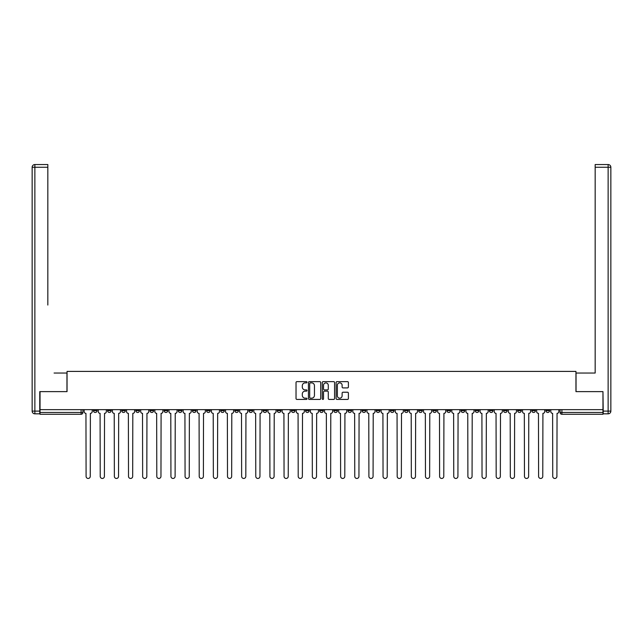 <?xml version="1.0" encoding="UTF-8"?>
<svg xmlns="http://www.w3.org/2000/svg" width="643" height="643" viewBox="0 0 643 643"><rect width="100%" height="100%" fill="white"/><g stroke="black" fill="none" stroke-linecap="round" stroke-linejoin="round"><path stroke-width="0.96" d="M307 382.255A0.619 0.619 0 0 0 306.373 381.629L296.921 381.629A0.892 0.892 0 0 0 296.029 382.521L296.029 398.539A0.892 0.892 0 0 0 296.921 399.424L306.373 399.424A0.619 0.619 0 0 0 307 398.805A0.619 0.619 0 0 0 306.373 398.178L305.152 398.178A2.845 2.845 0 0 1 302.306 395.332L302.306 393.998A2.845 2.845 0 0 1 305.152 391.153L306.373 391.153A0.619 0.619 0 0 0 307 390.526A0.619 0.619 0 0 0 306.373 389.907L305.152 389.907A2.845 2.845 0 0 1 302.306 387.062L302.306 385.728A2.845 2.845 0 0 1 305.152 382.874L306.373 382.874A0.619 0.619 0 0 0 307 382.255M475.241 409.655L475.241 410.652L478.866 410.652A1.816 1.816 0 0 1 477.05 412.468A1.816 1.816 0 0 1 475.241 410.652L475.241 409.655M461.095 409.655L461.095 410.652L464.728 410.652A1.816 1.816 0 0 1 462.912 412.468A1.816 1.816 0 0 1 461.095 410.652L461.095 409.655M376.251 409.655L376.251 410.652L379.876 410.652A1.816 1.816 0 0 1 378.068 412.468A1.816 1.816 0 0 1 376.251 410.652L376.251 409.655M362.113 409.655L362.113 410.652L365.738 410.652A1.816 1.816 0 0 1 363.922 412.468A1.816 1.816 0 0 1 362.113 410.652L362.113 409.655M347.967 409.655L347.967 410.652L351.592 410.652A1.816 1.816 0 0 1 349.784 412.468A1.816 1.816 0 0 1 347.967 410.652L347.967 409.655M319.684 409.655L319.684 410.652L323.316 410.652A1.816 1.816 0 0 1 321.5 412.468A1.816 1.816 0 0 1 319.684 410.652L319.684 409.655M291.408 410.652L291.408 409.655L291.408 410.652A1.816 1.816 0 0 0 293.216 412.468A1.816 1.816 0 0 1 291.408 410.652L295.033 410.652A1.816 1.816 0 0 1 293.216 412.468A1.816 1.816 0 0 0 295.033 410.652L295.033 409.655L295.033 410.652M277.262 410.652L277.262 409.655L277.262 410.652A1.816 1.816 0 0 0 279.078 412.468A1.816 1.816 0 0 1 277.262 410.652L280.887 410.652A1.816 1.816 0 0 1 279.078 412.468M263.124 410.652L263.124 409.655L263.124 410.652A1.816 1.816 0 0 0 264.932 412.468A1.816 1.816 0 0 1 263.124 410.652L266.749 410.652A1.816 1.816 0 0 1 264.932 412.468A1.816 1.816 0 0 0 266.749 410.652L266.749 409.655L266.749 410.652M248.978 409.655L248.978 410.652L252.611 410.652A1.816 1.816 0 0 1 250.794 412.468A1.816 1.816 0 0 1 248.978 410.652L248.978 409.655M234.84 409.655L234.84 410.652L238.465 410.652A1.816 1.816 0 0 1 236.656 412.468A1.816 1.816 0 0 1 234.84 410.652L234.84 409.655M220.702 409.655L220.702 410.652L224.327 410.652A1.816 1.816 0 0 1 222.51 412.468A1.816 1.816 0 0 1 220.702 410.652L220.702 409.655M206.556 410.652L206.556 409.655L206.556 410.652A1.816 1.816 0 0 0 208.372 412.468A1.816 1.816 0 0 1 206.556 410.652L210.181 410.652A1.816 1.816 0 0 1 208.372 412.468M178.272 410.652L178.272 409.655L178.272 410.652A1.816 1.816 0 0 0 180.088 412.468A1.816 1.816 0 0 1 178.272 410.652L181.905 410.652A1.816 1.816 0 0 1 180.088 412.468A1.816 1.816 0 0 0 181.905 410.652L181.905 409.655L181.905 410.652M164.134 410.652L164.134 409.655L164.134 410.652A1.816 1.816 0 0 0 165.95 412.468A1.816 1.816 0 0 1 164.134 410.652L167.759 410.652A1.816 1.816 0 0 1 165.95 412.468A1.816 1.816 0 0 0 167.759 410.652L167.759 409.655L167.759 410.652M149.996 410.652L149.996 409.655L149.996 410.652A1.816 1.816 0 0 0 151.804 412.468A1.816 1.816 0 0 1 149.996 410.652L153.621 410.652A1.816 1.816 0 0 1 151.804 412.468A1.816 1.816 0 0 0 153.621 410.652L153.621 409.655L153.621 410.652M135.85 410.652L135.85 409.655L135.85 410.652A1.816 1.816 0 0 0 137.666 412.468A1.816 1.816 0 0 1 135.85 410.652L139.475 410.652A1.816 1.816 0 0 1 137.666 412.468M121.712 410.652L121.712 409.655L121.712 410.652A1.816 1.816 0 0 0 123.52 412.468A1.816 1.816 0 0 1 121.712 410.652L125.337 410.652A1.816 1.816 0 0 1 123.52 412.468A1.816 1.816 0 0 0 125.337 410.652L125.337 409.655L125.337 410.652M107.566 410.652L107.566 409.655L107.566 410.652A1.816 1.816 0 0 0 109.382 412.468A1.816 1.816 0 0 1 107.566 410.652L111.199 410.652A1.816 1.816 0 0 1 109.382 412.468A1.816 1.816 0 0 0 111.199 410.652L111.199 409.655L111.199 410.652M347.501 387.906A0.892 0.892 0 0 0 348.393 387.014L348.393 382.521A0.892 0.892 0 0 0 347.501 381.629L337.004 381.629A0.892 0.892 0 0 0 336.112 382.521L336.112 398.539A0.892 0.892 0 0 0 337.004 399.424L347.501 399.424A0.892 0.892 0 0 0 348.393 398.539L348.393 393.106A0.892 0.892 0 0 0 347.501 392.222L343.008 392.222A0.892 0.892 0 0 0 342.124 393.106L342.124 395.799A2.379 2.379 0 0 1 339.737 398.178A2.379 2.379 0 0 1 337.358 395.799L337.358 385.253A2.379 2.379 0 0 1 339.737 382.874A2.379 2.379 0 0 1 342.124 385.253L342.124 387.014A0.892 0.892 0 0 0 343.008 387.906L347.501 387.906M42.028 164.544L34.867 164.544L47.831 164.544L42.028 164.544L47.831 164.544L47.831 167.26L34.867 167.26L34.867 411.102L39.762 411.102L39.762 391.619L67.049 391.619L67.049 371.405L575.951 371.405L575.951 391.619L602.965 391.619L602.965 409.655L40.035 409.655L40.035 412.468L82.915 412.468L82.915 409.655M40.035 391.619L40.035 409.655M320.72 382.521A0.892 0.892 0 0 0 319.828 381.629L309.331 381.629A0.892 0.892 0 0 0 308.439 382.521L308.439 398.539A0.892 0.892 0 0 0 309.331 399.424L319.828 399.424A0.892 0.892 0 0 0 320.72 398.539L320.72 382.521M323.172 381.629L333.669 381.629A0.892 0.892 0 0 1 334.561 382.521L334.561 398.539A0.892 0.892 0 0 1 333.669 399.424L329.176 399.424A0.892 0.892 0 0 1 328.284 398.539L328.284 392.045A0.892 0.892 0 0 0 327.391 391.153L324.418 391.153A0.892 0.892 0 0 0 323.525 392.045L323.525 398.805A0.619 0.619 0 0 1 322.899 399.424A0.619 0.619 0 0 1 322.28 398.805L322.28 382.521A0.892 0.892 0 0 1 323.172 381.629M560.085 409.655L560.085 412.468L602.965 412.468L602.965 414.277L561.902 414.277A1.816 1.816 0 0 1 560.085 412.468A1.816 1.816 0 0 0 561.902 414.277L561.902 409.655M602.965 409.655L602.965 412.468M82.915 412.468A1.816 1.816 0 0 1 81.098 414.277L40.035 414.277L40.035 412.468M549.572 409.655L549.572 410.652A1.816 1.816 0 0 1 547.756 412.468A1.816 1.816 0 0 1 545.947 410.652L549.572 410.652M545.947 409.655L545.947 410.652M535.434 409.655L535.434 410.652A1.816 1.816 0 0 1 533.618 412.468A1.816 1.816 0 0 1 531.801 410.652L535.434 410.652M531.801 409.655L531.801 410.652M521.288 409.655L521.288 410.652A1.816 1.816 0 0 1 519.48 412.468A1.816 1.816 0 0 1 517.663 410.652A1.816 1.816 0 0 0 519.48 412.468M517.663 409.655L517.663 410.652L521.288 410.652M507.15 409.655L507.15 410.652A1.816 1.816 0 0 1 505.334 412.468A1.816 1.816 0 0 1 503.525 410.652L507.15 410.652M503.525 409.655L503.525 410.652M493.004 409.655L493.004 410.652A1.816 1.816 0 0 1 491.196 412.468A1.816 1.816 0 0 1 489.379 410.652L493.004 410.652M489.379 409.655L489.379 410.652M478.866 409.655L478.866 410.652M464.728 409.655L464.728 410.652L464.728 409.655M450.582 409.655L450.582 410.652A1.816 1.816 0 0 1 448.774 412.468A1.816 1.816 0 0 1 446.957 410.652L450.582 410.652M446.957 409.655L446.957 410.652M436.444 409.655L436.444 410.652A1.816 1.816 0 0 1 434.628 412.468A1.816 1.816 0 0 1 432.819 410.652L436.444 410.652M432.819 409.655L432.819 410.652M422.298 409.655L422.298 410.652A1.816 1.816 0 0 1 420.49 412.468A1.816 1.816 0 0 1 418.673 410.652L422.298 410.652M418.673 409.655L418.673 410.652M408.16 409.655L408.16 410.652A1.816 1.816 0 0 1 406.344 412.468A1.816 1.816 0 0 1 404.535 410.652L408.16 410.652M404.535 409.655L404.535 410.652M394.022 409.655L394.022 410.652A1.816 1.816 0 0 1 392.206 412.468A1.816 1.816 0 0 1 390.389 410.652L394.022 410.652M390.389 409.655L390.389 410.652M379.876 409.655L379.876 410.652A1.816 1.816 0 0 1 378.068 412.468M365.738 409.655L365.738 410.652M351.592 410.652L351.592 409.655L351.592 410.652A1.816 1.816 0 0 1 349.784 412.468M337.454 409.655L337.454 410.652A1.816 1.816 0 0 1 335.638 412.468A1.816 1.816 0 0 1 333.83 410.652A1.816 1.816 0 0 0 335.638 412.468A1.816 1.816 0 0 0 337.454 410.652L333.83 410.652L333.83 409.655M323.316 410.652L323.316 409.655L323.316 410.652A1.816 1.816 0 0 1 321.5 412.468M309.17 409.655L309.17 410.652A1.816 1.816 0 0 1 307.362 412.468A1.816 1.816 0 0 1 305.546 410.652A1.816 1.816 0 0 0 307.362 412.468M305.546 409.655L305.546 410.652L309.17 410.652M280.887 409.655L280.887 410.652L280.887 409.655M252.611 410.652L252.611 409.655L252.611 410.652A1.816 1.816 0 0 1 250.794 412.468M238.465 410.652L238.465 409.655L238.465 410.652A1.816 1.816 0 0 1 236.656 412.468M224.327 410.652L224.327 409.655L224.327 410.652A1.816 1.816 0 0 1 222.51 412.468M210.181 409.655L210.181 410.652L210.181 409.655M196.043 410.652L196.043 409.655L196.043 410.652A1.816 1.816 0 0 1 194.226 412.468A1.816 1.816 0 0 1 192.418 410.652L196.043 410.652A1.816 1.816 0 0 1 194.226 412.468M192.418 409.655L192.418 410.652M139.475 409.655L139.475 410.652L139.475 409.655M97.053 409.655L97.053 410.652A1.816 1.816 0 0 1 95.244 412.468A1.816 1.816 0 0 1 93.428 410.652A1.816 1.816 0 0 0 95.244 412.468A1.816 1.816 0 0 0 97.053 410.652L97.053 409.655M93.428 409.655L93.428 410.652L97.053 410.652M310.312 382.874A0.619 0.619 0 0 0 309.685 383.501L309.685 397.559A0.619 0.619 0 0 0 310.312 398.178L311.598 398.178A2.845 2.845 0 0 0 314.451 395.332L314.451 385.728A2.845 2.845 0 0 0 311.598 382.874L310.312 382.874M328.284 385.302A2.379 2.379 0 0 0 325.905 382.923A2.379 2.379 0 0 0 323.525 385.302L323.525 389.015A0.892 0.892 0 0 0 324.418 389.907L327.391 389.907A0.892 0.892 0 0 0 328.284 389.015L328.284 385.302M84.137 411.56L84.137 409.655L84.137 411.56A1.816 1.816 0 0 0 85.953 413.369L86.09 476.375A2.082 2.082 0 0 0 88.171 478.456A2.082 2.082 0 0 0 90.253 476.375L90.39 413.369A1.816 1.816 0 0 0 92.206 411.56L92.206 409.655L92.206 411.56M85.953 413.369L86.09 476.375M90.253 476.375L90.39 413.369M98.275 411.56L98.275 409.655L98.275 411.56A1.816 1.816 0 0 0 100.091 413.369L100.228 476.375A2.082 2.082 0 0 0 102.309 478.456A2.082 2.082 0 0 0 104.399 476.375L104.536 413.369A1.816 1.816 0 0 0 106.344 411.56L106.344 409.655L106.344 411.56M112.421 411.56L112.421 409.655L112.421 411.56A1.816 1.816 0 0 0 114.229 413.369L114.366 476.375A2.082 2.082 0 0 0 116.455 478.456A2.082 2.082 0 0 0 118.537 476.375L118.674 413.369A1.816 1.816 0 0 0 120.49 411.56L120.49 409.655L120.49 411.56M66.96 391.619L66.96 373.036L54.084 373.036M47.831 167.26L47.831 305.047M39.762 411.102L39.762 413.827L34.867 413.827A2.717 2.717 0 0 1 32.15 411.102L32.15 167.26A2.717 2.717 0 0 1 34.867 164.544A2.717 2.717 0 0 0 32.15 167.26A2.717 2.717 0 0 1 34.867 164.544A2.717 2.717 0 0 0 32.15 167.26L34.867 167.26L34.867 164.544M588.916 373.036L595.169 373.036L595.169 164.544L608.133 164.544L595.169 164.544M576.04 391.619L576.04 373.036L595.169 373.036L595.169 305.047M603.238 411.102L608.133 411.102L608.133 167.26L610.85 167.26A2.717 2.717 0 0 0 608.133 164.544A2.717 2.717 0 0 1 610.85 167.26L610.85 411.102A2.717 2.717 0 0 1 608.133 413.827L603.238 413.827L602.965 391.619M608.133 413.827A2.717 2.717 0 0 0 610.85 411.102L608.133 411.102L608.133 413.827M100.091 413.369L100.228 476.375M104.399 476.375L104.536 413.369M114.229 413.369L114.366 476.375M118.537 476.375L118.674 413.369M126.558 411.56L126.558 409.655L126.558 411.56A1.816 1.816 0 0 0 128.375 413.369L128.512 476.375A2.082 2.082 0 0 0 130.593 478.456A2.082 2.082 0 0 0 132.683 476.375L132.812 413.369A1.816 1.816 0 0 0 134.628 411.56L134.628 409.655L134.628 411.56M140.704 411.56L140.704 409.655L140.704 411.56A1.816 1.816 0 0 0 142.513 413.369L142.65 476.375A2.082 2.082 0 0 0 144.739 478.456A2.082 2.082 0 0 0 146.821 476.375L146.958 413.369A1.816 1.816 0 0 0 148.766 411.56L148.766 409.655L148.766 411.56M154.842 411.56L154.842 409.655L154.842 411.56A1.816 1.816 0 0 0 156.659 413.369L156.796 476.375A2.082 2.082 0 0 0 158.877 478.456A2.082 2.082 0 0 0 160.959 476.375L161.096 413.369A1.816 1.816 0 0 0 162.912 411.56L162.912 409.655L162.912 411.56M128.375 413.369L128.512 476.375M132.683 476.375L132.812 413.369M142.513 413.369L142.65 476.375M146.821 476.375L146.958 413.369M156.659 413.369L156.796 476.375M160.959 476.375L161.096 413.369M168.98 411.56L168.98 409.655L168.98 411.56A1.816 1.816 0 0 0 170.797 413.369L170.934 476.375A2.082 2.082 0 0 0 173.015 478.456A2.082 2.082 0 0 0 175.105 476.375L175.242 413.369A1.816 1.816 0 0 0 177.05 411.56L177.05 409.655L177.05 411.56M170.797 413.369L170.934 476.375M175.105 476.375L175.242 413.369M183.126 411.56L183.126 409.655L183.126 411.56A1.816 1.816 0 0 0 184.935 413.369L185.071 476.375A2.082 2.082 0 0 0 187.161 478.456A2.082 2.082 0 0 0 189.243 476.375L189.38 413.369A1.816 1.816 0 0 0 191.196 411.56L191.196 409.655L191.196 411.56M184.935 413.369L185.071 476.375M189.243 476.375L189.38 413.369M197.264 411.56L197.264 409.655L197.264 411.56A1.816 1.816 0 0 0 199.081 413.369L199.217 476.375A2.082 2.082 0 0 0 201.299 478.456A2.082 2.082 0 0 0 203.389 476.375L203.518 413.369A1.816 1.816 0 0 0 205.334 411.56L205.334 409.655L205.334 411.56M199.081 413.369L199.217 476.375M203.389 476.375L203.518 413.369M211.41 411.56L211.41 409.655L211.41 411.56A1.816 1.816 0 0 0 213.219 413.369L213.355 476.375A2.082 2.082 0 0 0 215.445 478.456A2.082 2.082 0 0 0 217.527 476.375L217.664 413.369A1.816 1.816 0 0 0 219.472 411.56L219.472 409.655L219.472 411.56M213.219 413.369L213.355 476.375M217.527 476.375L217.664 413.369M225.548 411.56L225.548 409.655L225.548 411.56A1.816 1.816 0 0 0 227.365 413.369L227.501 476.375A2.082 2.082 0 0 0 229.583 478.456A2.082 2.082 0 0 0 231.665 476.375L231.801 413.369A1.816 1.816 0 0 0 233.618 411.56L233.618 409.655L233.618 411.56M239.686 411.56L239.686 409.655L239.686 411.56A1.816 1.816 0 0 0 241.503 413.369L241.639 476.375A2.082 2.082 0 0 0 243.721 478.456A2.082 2.082 0 0 0 245.811 476.375L245.947 413.369A1.816 1.816 0 0 0 247.756 411.56L247.756 409.655L247.756 411.56M253.832 411.56L253.832 409.655L253.832 411.56A1.816 1.816 0 0 0 255.641 413.369L255.777 476.375A2.082 2.082 0 0 0 257.867 478.456A2.082 2.082 0 0 0 259.949 476.375L260.085 413.369A1.816 1.816 0 0 0 261.902 411.56L261.902 409.655L261.902 411.56M267.97 411.56L267.97 409.655L267.97 411.56A1.816 1.816 0 0 0 269.787 413.369L269.923 476.375A2.082 2.082 0 0 0 272.005 478.456A2.082 2.082 0 0 0 274.095 476.375L274.223 413.369A1.816 1.816 0 0 0 276.04 411.56L276.04 409.655L276.04 411.56M282.116 411.56L282.116 409.655L282.116 411.56A1.816 1.816 0 0 0 283.925 413.369L284.061 476.375A2.082 2.082 0 0 0 286.151 478.456A2.082 2.082 0 0 0 288.233 476.375L288.369 413.369A1.816 1.816 0 0 0 290.178 411.56L290.178 409.655L290.178 411.56M296.254 411.56L296.254 409.655L296.254 411.56A1.816 1.816 0 0 0 298.071 413.369L298.207 476.375A2.082 2.082 0 0 0 300.289 478.456A2.082 2.082 0 0 0 302.371 476.375L302.507 413.369A1.816 1.816 0 0 0 304.324 411.56L304.324 409.655L304.324 411.56M227.365 413.369L227.501 476.375M231.665 476.375L231.801 413.369M241.503 413.369L241.639 476.375M245.811 476.375L245.947 413.369M255.641 413.369L255.777 476.375M259.949 476.375L260.085 413.369M269.787 413.369L269.923 476.375M274.095 476.375L274.223 413.369M283.925 413.369L284.061 476.375M288.233 476.375L288.369 413.369M298.071 413.369L298.207 476.375M302.371 476.375L302.507 413.369M310.392 411.56L310.392 409.655L310.392 411.56A1.816 1.816 0 0 0 312.209 413.369L312.345 476.375A2.082 2.082 0 0 0 314.427 478.456A2.082 2.082 0 0 0 316.517 476.375L316.653 413.369A1.816 1.816 0 0 0 318.462 411.56L318.462 409.655L318.462 411.56M312.209 413.369L312.345 476.375M316.517 476.375L316.653 413.369M324.538 411.56L324.538 409.655L324.538 411.56A1.816 1.816 0 0 0 326.347 413.369L326.483 476.375A2.082 2.082 0 0 0 328.573 478.456A2.082 2.082 0 0 0 330.655 476.375L330.791 413.369A1.816 1.816 0 0 0 332.608 411.56L332.608 409.655L332.608 411.56M326.347 413.369L326.483 476.375M330.655 476.375L330.791 413.369M338.676 411.56L338.676 409.655L338.676 411.56A1.816 1.816 0 0 0 340.493 413.369L340.629 476.375A2.082 2.082 0 0 0 342.711 478.456A2.082 2.082 0 0 0 344.793 476.375L344.929 413.369A1.816 1.816 0 0 0 346.746 411.56L346.746 409.655L346.746 411.56M340.493 413.369L340.629 476.375M344.793 476.375L344.929 413.369M352.822 411.56L352.822 409.655L352.822 411.56A1.816 1.816 0 0 0 354.631 413.369L354.767 476.375A2.082 2.082 0 0 0 356.849 478.456A2.082 2.082 0 0 0 358.939 476.375L359.075 413.369A1.816 1.816 0 0 0 360.884 411.56L360.884 409.655L360.884 411.56M354.631 413.369L354.767 476.375M358.939 476.375L359.075 413.369M366.96 411.56L366.96 409.655L366.96 411.56A1.816 1.816 0 0 0 368.777 413.369L368.905 476.375A2.082 2.082 0 0 0 370.995 478.456A2.082 2.082 0 0 0 373.077 476.375L373.213 413.369A1.816 1.816 0 0 0 375.03 411.56L375.03 409.655L375.03 411.56M368.777 413.369L368.905 476.375M373.077 476.375L373.213 413.369M381.098 411.56L381.098 409.655L381.098 411.56A1.816 1.816 0 0 0 382.915 413.369L383.051 476.375A2.082 2.082 0 0 0 385.133 478.456A2.082 2.082 0 0 0 387.223 476.375L387.359 413.369A1.816 1.816 0 0 0 389.168 411.56L389.168 409.655L389.168 411.56M382.915 413.369L383.051 476.375M387.223 476.375L387.359 413.369M395.244 411.56L395.244 409.655L395.244 411.56A1.816 1.816 0 0 0 397.053 413.369L397.189 476.375A2.082 2.082 0 0 0 399.279 478.456A2.082 2.082 0 0 0 401.361 476.375L401.497 413.369A1.816 1.816 0 0 0 403.314 411.56L403.314 409.655L403.314 411.56M397.053 413.369L397.189 476.375M401.361 476.375L401.497 413.369M409.382 411.56L409.382 409.655L409.382 411.56A1.816 1.816 0 0 0 411.199 413.369L411.335 476.375A2.082 2.082 0 0 0 413.417 478.456A2.082 2.082 0 0 0 415.499 476.375L415.635 413.369A1.816 1.816 0 0 0 417.452 411.56L417.452 409.655L417.452 411.56M411.199 413.369L411.335 476.375M415.499 476.375L415.635 413.369M423.528 411.56L423.528 409.655L423.528 411.56A1.816 1.816 0 0 0 425.336 413.369L425.473 476.375A2.082 2.082 0 0 0 427.555 478.456A2.082 2.082 0 0 0 429.645 476.375L429.781 413.369A1.816 1.816 0 0 0 431.59 411.56L431.59 409.655L431.59 411.56M425.336 413.369L425.473 476.375M429.645 476.375L429.781 413.369M437.666 411.56L437.666 409.655L437.666 411.56A1.816 1.816 0 0 0 439.482 413.369L439.611 476.375A2.082 2.082 0 0 0 441.701 478.456A2.082 2.082 0 0 0 443.783 476.375L443.919 413.369A1.816 1.816 0 0 0 445.736 411.56L445.736 409.655L445.736 411.56M439.482 413.369L439.611 476.375M443.783 476.375L443.919 413.369M451.804 411.56L451.804 409.655L451.804 411.56A1.816 1.816 0 0 0 453.62 413.369L453.757 476.375A2.082 2.082 0 0 0 455.839 478.456A2.082 2.082 0 0 0 457.929 476.375L458.065 413.369A1.816 1.816 0 0 0 459.874 411.56L459.874 409.655L459.874 411.56M453.62 413.369L453.757 476.375M457.929 476.375L458.065 413.369M465.95 411.56L465.95 409.655L465.95 411.56A1.816 1.816 0 0 0 467.758 413.369L467.895 476.375A2.082 2.082 0 0 0 469.985 478.456A2.082 2.082 0 0 0 472.066 476.375L472.203 413.369A1.816 1.816 0 0 0 474.02 411.56L474.02 409.655L474.02 411.56M467.758 413.369L467.895 476.375M472.066 476.375L472.203 413.369M480.088 411.56L480.088 409.655L480.088 411.56A1.816 1.816 0 0 0 481.904 413.369L482.041 476.375A2.082 2.082 0 0 0 484.123 478.456A2.082 2.082 0 0 0 486.204 476.375L486.341 413.369A1.816 1.816 0 0 0 488.158 411.56L488.158 409.655L488.158 411.56M481.904 413.369L482.041 476.375M486.204 476.375L486.341 413.369M494.234 411.56L494.234 409.655L494.234 411.56A1.816 1.816 0 0 0 496.042 413.369L496.179 476.375A2.082 2.082 0 0 0 498.261 478.456A2.082 2.082 0 0 0 500.35 476.375L500.487 413.369A1.816 1.816 0 0 0 502.296 411.56L502.296 409.655L502.296 411.56M496.042 413.369L496.179 476.375M500.35 476.375L500.487 413.369M508.372 411.56L508.372 409.655L508.372 411.56A1.816 1.816 0 0 0 510.188 413.369L510.317 476.375A2.082 2.082 0 0 0 512.407 478.456A2.082 2.082 0 0 0 514.488 476.375L514.625 413.369A1.816 1.816 0 0 0 516.442 411.56L516.442 409.655L516.442 411.56M510.188 413.369L510.317 476.375M514.488 476.375L514.625 413.369M522.51 411.56L522.51 409.655L522.51 411.56A1.816 1.816 0 0 0 524.326 413.369L524.463 476.375A2.082 2.082 0 0 0 526.545 478.456A2.082 2.082 0 0 0 528.634 476.375L528.771 413.369A1.816 1.816 0 0 0 530.579 411.56L530.579 409.655L530.579 411.56M524.326 413.369L524.463 476.375M528.634 476.375L528.771 413.369M536.656 411.56L536.656 409.655L536.656 411.56A1.816 1.816 0 0 0 538.464 413.369L538.601 476.375A2.082 2.082 0 0 0 540.691 478.456A2.082 2.082 0 0 0 542.772 476.375L542.909 413.369A1.816 1.816 0 0 0 544.725 411.56L544.725 409.655L544.725 411.56M538.464 413.369L538.601 476.375M542.772 476.375L542.909 413.369M550.794 411.56L550.794 409.655L550.794 411.56A1.816 1.816 0 0 0 552.61 413.369L552.747 476.375A2.082 2.082 0 0 0 554.829 478.456A2.082 2.082 0 0 0 556.91 476.375L557.047 413.369A1.816 1.816 0 0 0 558.863 411.56L558.863 409.655L558.863 411.56M552.61 413.369L552.747 476.375M556.91 476.375L557.047 413.369M81.098 409.655L81.098 414.277M34.867 413.827L34.867 411.102L32.15 411.102M608.133 164.544L608.133 167.26L595.169 167.26"/></g></svg>
